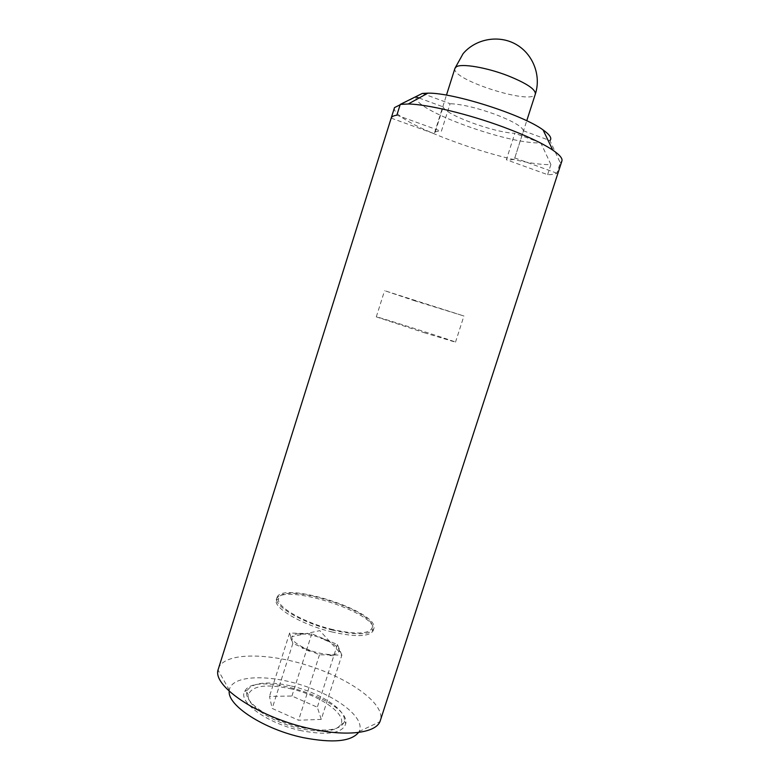 <?xml version="1.0" encoding="UTF-8"?>
<svg xmlns="http://www.w3.org/2000/svg" width="780" height="780" viewBox="0 0 780 780"><rect width="100%" height="100%" fill="white"/><g stroke="black" fill="none" stroke-linecap="round" stroke-linejoin="round"><path stroke-width="0.58" stroke-dasharray="3.9 2.92" d="M312.38 635.378C300.758 632.814 293.953 633.243 291.954 636.665C290.082 640.975 304.151 649.633 318.835 652.977C330.408 655.453 337.126 655.015 338.998 651.68C340.87 647.225 326.732 638.693 312.38 635.378M333.743 655.649L327.385 655.551M341.864 655.122L337.418 644.524L311.776 633.75L289.604 633.019L292.841 643.432L319.488 654.771L341.864 655.122L321.243 719.394L298.565 720.233L272.181 708.435L269.48 696.413L291.935 696.023L317.323 707.216L321.243 719.394M309.689 651.339L302.133 648.121M337.418 644.524L317.323 707.216M340.041 651.904L338.783 648.892M311.776 633.75L291.935 696.023M327.99 641.277L320.716 638.216M422.331 93.434L450.119 103.701L441.353 131.323L396.864 115.196M391.19 118.131L434.655 133.838L434.538 132.805C434.938 131.635 437.209 131.137 441.353 131.323M419.065 98.007L443.186 106.889L434.655 133.838M394.495 107.601C388.957 122.323 511.729 166.316 550.894 164.541L540.803 142.838C508.492 144.622 412.523 109.756 416.042 96.895L400.13 104.793M289.604 633.019L269.48 696.413M303.732 634.111L297.433 633.906M319.488 654.771L298.565 720.233M292.841 643.432L272.181 708.435M290.54 637.328L291.457 640.283M443.186 106.889C445 114.718 494.413 132.785 514.849 133.282L506.347 159.754C511.358 160.144 514.127 159.685 514.654 158.369L523.429 130.786C522.376 126.682 512.977 121.212 495.241 114.367C476.677 107.737 461.633 104.188 450.119 103.701M289.887 688.584C318.942 694.853 347.022 713.846 340.899 724.405C336.043 731.504 322.706 732.956 300.904 728.754C272.522 722.816 245.768 705.071 248.284 694.843C251.862 685.776 265.736 683.69 289.887 688.584M290.287 685.776C267.501 681.008 253.227 682.451 247.465 690.095L246.802 692.182C244.111 702.809 272.132 721.364 301.86 727.594C324.694 732.001 338.627 730.499 343.639 723.089L344.311 721.003C346.583 709.654 318.572 691.957 290.287 685.776M523.429 130.786L549.958 140.585L560.255 162.825L556.891 173.199C555.038 174.174 551.947 174.661 547.618 174.661L506.347 159.754M540.803 142.838L514.849 133.282M514.702 157.911L556.891 173.199M550.894 164.541L547.618 174.661M301.45 730.743C267.881 723.782 237.695 702.058 244.715 691.47C254.065 669.425 350.902 700.333 345.755 723.713C342.683 733.298 327.912 735.637 301.45 730.743M229.222 691.168L229.32 690.066C231.514 675.363 267.345 673.959 302.357 685.288C337.457 696.335 365.849 718.234 359.122 731.494L358.556 732.449M218.351 668.645C223.714 652.46 266.935 652.275 308.597 665.72C350.347 678.902 385.476 704.087 380.465 720.389M560.255 162.825L561.912 160.982M332.348 632.034C302.318 624.995 273.4 608.078 276.208 600.054L276.315 599.625C280.566 581.617 380.172 613.402 373.201 630.542L373.045 630.952C369.106 636.782 355.543 637.143 332.348 632.034M332.933 630.191C302.299 623.005 273.088 605.68 276.88 597.86C281.093 579.95 380.698 611.744 373.766 628.777C370.373 634.959 356.762 635.427 332.933 630.191M332.651 629.518C303.79 622.733 275.944 606.528 278.577 598.816C280.927 580.457 380.552 612.251 371.826 628.573C368.014 634.14 354.949 634.452 332.651 629.518M425.305 333.05L376.291 316.875C375.258 315.841 456.944 341.903 455.51 342.157L425.305 333.05M415.194 300.953L384.589 290.667L463.924 315.988L415.194 300.953M454.954 68.318C450.089 79.385 532.925 105.817 535.363 93.98M338.998 651.68L319.8 630.63L291.954 636.665M514.654 158.369L526.744 120.773M434.538 132.805L446.462 95.15M340.899 724.405L343.639 723.089M248.284 694.843L246.802 692.182M247.465 690.095L244.715 691.47M344.311 721.003L345.755 723.713M359.122 731.494L379.957 721.675M229.32 690.066L218.02 670M373.201 630.542L373.766 628.777M276.315 599.625L276.88 597.86M278.577 598.816L276.208 600.054M371.826 628.573L373.045 630.952M455.51 342.157L463.924 315.988M376.291 316.875L384.589 290.667"/><path stroke-width="1.17" d="M391.199 118.082L218.02 670C212.784 686.731 259.994 718.117 310.869 728.793C346.632 736.837 375.219 733.112 379.957 721.675L561.912 160.982C562.712 158.447 559.669 154.83 552.767 150.111C542.178 143.072 525.808 135.418 503.656 127.15C468.526 114.094 427.303 104.247 408.252 103.993L400.257 104.403L396.864 115.196C393.539 115.674 391.648 116.639 391.199 118.082L394.495 107.601L400.13 104.793M400.257 104.403L422.331 93.434L427.849 93.151L408.252 103.993M419.065 98.007L416.042 96.895M549.958 140.585C552.182 138.323 549.89 134.774 543.075 129.928C522.795 114.748 453.17 92.528 427.849 93.151M358.556 732.449C351.098 741.566 332.699 743.301 303.352 737.666C264.352 729.563 227.36 705.5 229.222 691.168M526.744 120.773L535.363 93.98C535.655 89.281 526.412 83.167 507.624 75.631C486.369 67.402 461.458 63.258 456.3 66.817L454.954 68.318L446.462 95.15M535.363 93.98C541.369 75.65 533.091 53.898 515.863 44.285C498.712 34.554 475.654 38.795 463.096 53.664L454.954 68.318M543.075 129.928L552.767 150.111"/></g></svg>
